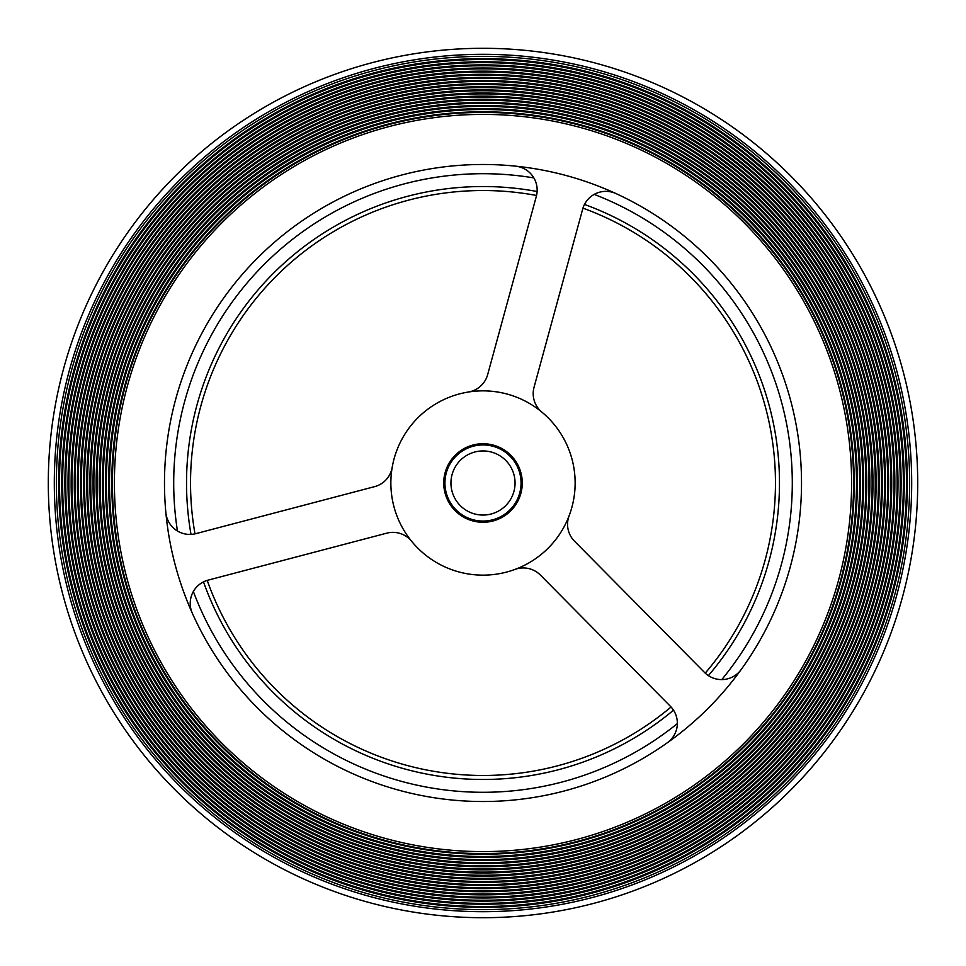 <?xml version="1.0" encoding="UTF-8"?>
<svg xmlns="http://www.w3.org/2000/svg" width="966" height="966" viewBox="0 0 966 966"><rect width="100%" height="100%" fill="white"/><g stroke="black" fill="none" stroke-linecap="round" stroke-linejoin="round"><path stroke-width="1.45" d="M483 779.477A296.477 296.477 0 0 0 673.495 710.179A296.477 296.477 0 0 1 205.903 588.427A296.477 296.477 0 0 0 673.495 710.179M708.38 675.62A296.477 296.477 0 0 0 584.49 204.43A296.477 296.477 0 0 1 708.38 675.62A296.477 296.477 0 0 0 760.097 377.573M191.014 534.391A296.477 296.477 0 0 1 537.12 191.51A296.477 296.477 0 0 0 483 186.523M193.357 591.494A309.301 309.301 0 0 0 677.347 723.606M721.783 679.593A309.301 309.301 0 0 0 594.199 194.383M533.86 177.913A309.301 309.301 0 0 0 177.454 531.01M483 112.406A370.594 370.594 0 0 0 112.406 483A370.594 370.594 0 0 0 483 853.594A370.594 370.594 0 0 0 853.594 483A370.594 370.594 0 0 0 483 112.406M483 109.508A373.492 373.492 0 0 0 109.508 483A373.492 373.492 0 0 0 483 856.492A373.492 373.492 0 0 0 856.492 483A373.492 373.492 0 0 0 483 109.508M483 111.778A371.222 371.222 0 0 0 111.778 483A371.222 371.222 0 0 0 483 854.222A371.222 371.222 0 0 0 854.222 483A371.222 371.222 0 0 0 483 111.778M483 106.381A376.619 376.619 0 0 0 106.381 483A376.619 376.619 0 0 0 483 859.619A376.619 376.619 0 0 0 859.619 483A376.619 376.619 0 0 0 483 106.381M483 108.651A374.349 374.349 0 0 0 108.651 483A374.349 374.349 0 0 0 483 857.349A374.349 374.349 0 0 0 857.349 483A374.349 374.349 0 0 0 483 108.651M483 103.253A379.747 379.747 0 0 0 103.253 483A379.747 379.747 0 0 0 483 862.747A379.747 379.747 0 0 0 862.747 483A379.747 379.747 0 0 0 483 103.253M483 105.523A377.477 377.477 0 0 0 105.523 483A377.477 377.477 0 0 0 483 860.477A377.477 377.477 0 0 0 860.477 483A377.477 377.477 0 0 0 483 105.523M483 100.138A382.862 382.862 0 0 0 100.138 483A382.862 382.862 0 0 0 483 865.862A382.862 382.862 0 0 0 865.862 483A382.862 382.862 0 0 0 483 100.138M483 102.396A380.604 380.604 0 0 0 102.396 483A380.604 380.604 0 0 0 483 863.604A380.604 380.604 0 0 0 863.604 483A380.604 380.604 0 0 0 483 102.396M483 97.011A385.989 385.989 0 0 0 97.011 483A385.989 385.989 0 0 0 483 868.989A385.989 385.989 0 0 0 868.989 483A385.989 385.989 0 0 0 483 97.011M483 99.269A383.731 383.731 0 0 0 99.269 483A383.731 383.731 0 0 0 483 866.731A383.731 383.731 0 0 0 866.731 483A383.731 383.731 0 0 0 483 99.269M483 93.883A389.117 389.117 0 0 0 93.883 483A389.117 389.117 0 0 0 483 872.117A389.117 389.117 0 0 0 872.117 483A389.117 389.117 0 0 0 483 93.883M483 96.153A386.847 386.847 0 0 0 96.153 483A386.847 386.847 0 0 0 483 869.847A386.847 386.847 0 0 0 869.847 483A386.847 386.847 0 0 0 483 96.153M483 90.756A392.244 392.244 0 0 0 90.756 483A392.244 392.244 0 0 0 483 875.244A392.244 392.244 0 0 0 875.244 483A392.244 392.244 0 0 0 483 90.756M483 93.026A389.974 389.974 0 0 0 93.026 483A389.974 389.974 0 0 0 483 872.974A389.974 389.974 0 0 0 872.974 483A389.974 389.974 0 0 0 483 93.026M483 87.628A395.372 395.372 0 0 0 87.628 483A395.372 395.372 0 0 0 483 878.372A395.372 395.372 0 0 0 878.372 483A395.372 395.372 0 0 0 483 87.628M483 89.898A393.102 393.102 0 0 0 89.898 483A393.102 393.102 0 0 0 483 876.102A393.102 393.102 0 0 0 876.102 483A393.102 393.102 0 0 0 483 89.898M483 84.513A398.487 398.487 0 0 0 84.513 483A398.487 398.487 0 0 0 483 881.487A398.487 398.487 0 0 0 881.487 483A398.487 398.487 0 0 0 483 84.513M483 86.771A396.229 396.229 0 0 0 86.771 483A396.229 396.229 0 0 0 483 879.229A396.229 396.229 0 0 0 879.229 483A396.229 396.229 0 0 0 483 86.771M483 81.386A401.615 401.615 0 0 0 81.386 483A401.615 401.615 0 0 0 483 884.615A401.615 401.615 0 0 0 884.615 483A401.615 401.615 0 0 0 483 81.386M483 83.644A399.356 399.356 0 0 0 83.644 483A399.356 399.356 0 0 0 483 882.356A399.356 399.356 0 0 0 882.356 483A399.356 399.356 0 0 0 483 83.644M483 78.258A404.742 404.742 0 0 0 78.258 483A404.742 404.742 0 0 0 483 887.742A404.742 404.742 0 0 0 887.742 483A404.742 404.742 0 0 0 483 78.258M483 80.528A402.472 402.472 0 0 0 80.528 483A402.472 402.472 0 0 0 483 885.472A402.472 402.472 0 0 0 885.472 483A402.472 402.472 0 0 0 483 80.528M483 75.131A407.869 407.869 0 0 0 75.131 483A407.869 407.869 0 0 0 483 890.869A407.869 407.869 0 0 0 890.869 483A407.869 407.869 0 0 0 483 75.131M483 77.401A405.599 405.599 0 0 0 77.401 483A405.599 405.599 0 0 0 483 888.599A405.599 405.599 0 0 0 888.599 483A405.599 405.599 0 0 0 483 77.401M483 72.003A410.997 410.997 0 0 0 72.003 483A410.997 410.997 0 0 0 483 893.997A410.997 410.997 0 0 0 893.997 483A410.997 410.997 0 0 0 483 72.003M483 74.273A408.727 408.727 0 0 0 74.273 483A408.727 408.727 0 0 0 483 891.727A408.727 408.727 0 0 0 891.727 483A408.727 408.727 0 0 0 483 74.273M483 68.876A414.124 414.124 0 0 0 68.876 483A414.124 414.124 0 0 0 483 897.124A414.124 414.124 0 0 0 897.124 483A414.124 414.124 0 0 0 483 68.876M483 71.146A411.854 411.854 0 0 0 71.146 483A411.854 411.854 0 0 0 483 894.854A411.854 411.854 0 0 0 894.854 483A411.854 411.854 0 0 0 483 71.146M483 65.76A417.24 417.24 0 0 0 65.76 483A417.24 417.24 0 0 0 483 900.24A417.24 417.24 0 0 0 900.24 483A417.24 417.24 0 0 0 483 65.76M483 68.018A414.982 414.982 0 0 0 68.018 483A414.982 414.982 0 0 0 483 897.982A414.982 414.982 0 0 0 897.982 483A414.982 414.982 0 0 0 483 68.018M483 62.633A420.367 420.367 0 0 0 62.633 483A420.367 420.367 0 0 0 483 903.367A420.367 420.367 0 0 0 903.367 483A420.367 420.367 0 0 0 483 62.633M483 64.903A418.097 418.097 0 0 0 64.903 483A418.097 418.097 0 0 0 483 901.097A418.097 418.097 0 0 0 901.097 483A418.097 418.097 0 0 0 483 64.903M483 59.506A423.494 423.494 0 0 0 59.506 483A423.494 423.494 0 0 0 483 906.494A423.494 423.494 0 0 0 906.494 483A423.494 423.494 0 0 0 483 59.506M483 61.776A421.224 421.224 0 0 0 61.776 483A421.224 421.224 0 0 0 483 904.224A421.224 421.224 0 0 0 904.224 483A421.224 421.224 0 0 0 483 61.776M483 56.378A426.622 426.622 0 0 0 56.378 483A426.622 426.622 0 0 0 483 909.622A426.622 426.622 0 0 0 909.622 483A426.622 426.622 0 0 0 483 56.378M483 58.648A424.352 424.352 0 0 0 58.648 483A424.352 424.352 0 0 0 483 907.352A424.352 424.352 0 0 0 907.352 483A424.352 424.352 0 0 0 483 58.648M483 911.687A428.687 428.687 0 0 0 911.687 483A428.687 428.687 0 0 0 483 54.313A428.687 428.687 0 0 0 54.313 483A428.687 428.687 0 0 0 483 911.687M483 917.7A434.7 434.7 0 0 0 917.7 483A434.7 434.7 0 0 0 483 48.3A434.7 434.7 0 0 0 48.3 483A434.7 434.7 0 0 0 483 917.7M667.216 742.842A24.041 24.041 0 0 0 670.392 706.303L540.368 575.06A24.041 24.041 0 0 0 514.95 569.433A92.144 92.144 0 0 0 569.131 515.759A24.041 24.041 0 0 0 574.516 541.226L704.54 672.469A24.041 24.041 0 0 0 741.103 669.643M615.922 193.55A24.041 24.041 0 0 0 582.691 209.067L534.041 387.294A24.041 24.041 0 0 0 541.878 412.108A92.144 92.144 0 0 0 468.305 392.027A24.041 24.041 0 0 0 487.661 374.627L536.311 196.4A24.041 24.041 0 0 0 515.578 166.164M506.438 572.114A92.144 92.144 0 0 0 572.114 459.562A92.144 92.144 0 0 0 459.562 393.887A92.144 92.144 0 0 0 393.887 506.438A92.144 92.144 0 0 0 506.438 572.114M402.001 174.955A318.514 318.514 0 0 0 174.955 563.999A318.514 318.514 0 0 0 563.999 791.045A318.514 318.514 0 0 0 791.045 402.001A318.514 318.514 0 0 0 402.001 174.955M473.014 445.024A39.268 39.268 0 0 0 445.024 492.986A39.268 39.268 0 0 0 492.986 520.976A39.268 39.268 0 0 0 520.976 473.014A39.268 39.268 0 0 0 473.014 445.024M165.862 512.62A24.041 24.041 0 0 0 195.917 533.63L374.591 486.647A24.041 24.041 0 0 0 392.172 467.459M411.564 541.214A24.041 24.041 0 0 0 386.823 533.147L208.137 580.131A24.041 24.041 0 0 0 192.319 613.205M518.573 469.464A38.06 38.06 0 0 0 469.464 447.427A38.06 38.06 0 0 0 447.427 496.536A38.06 38.06 0 0 0 496.536 518.573A38.06 38.06 0 0 0 518.573 469.464A38.06 38.06 0 0 1 496.536 518.573A38.06 38.06 0 0 1 447.427 496.536A38.06 38.06 0 0 0 496.536 518.573A38.06 38.06 0 0 0 518.573 469.464M203.5 581.882A296.477 296.477 0 0 0 205.903 588.427M576.738 839.478A368.589 368.589 0 0 0 839.478 389.262A368.589 368.589 0 0 0 389.262 126.522A368.589 368.589 0 0 0 126.522 576.738A368.589 368.589 0 0 0 576.738 839.478M512.958 471.601A32.047 32.047 0 0 0 471.601 453.042A32.047 32.047 0 0 0 453.042 494.399A32.047 32.047 0 0 0 494.399 512.958A32.047 32.047 0 0 0 512.958 471.601M705.228 673.133A292.469 292.469 0 0 0 582.969 208.149M536.553 195.47A292.469 292.469 0 0 0 194.987 533.86M207.219 580.385A292.469 292.469 0 0 0 671.056 707.003"/></g></svg>
